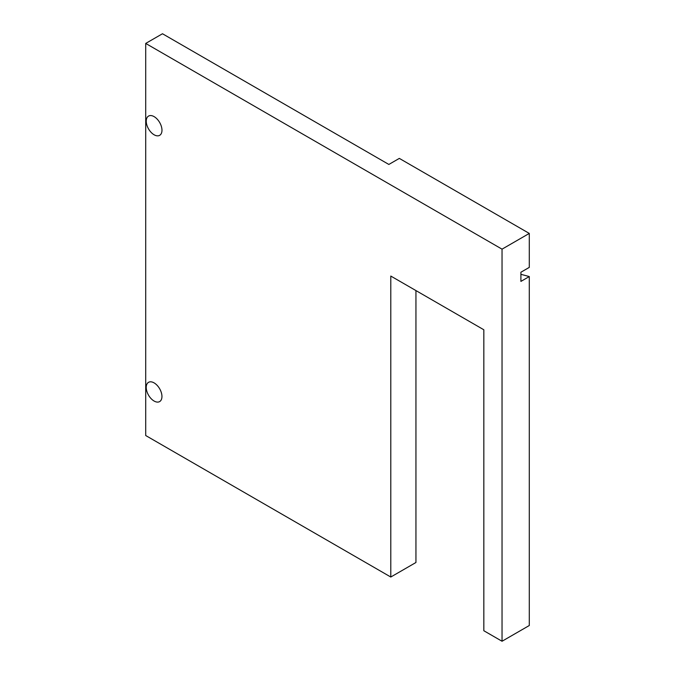 <?xml version="1.0" encoding="UTF-8"?>
<svg xmlns="http://www.w3.org/2000/svg" width="675" height="675" viewBox="0 0 675 675"><rect width="100%" height="100%" fill="white"/><g stroke="black" fill="none" stroke-linecap="round" stroke-linejoin="round"><path stroke-width="1.01" d="M390.791 577.024L390.791 276.058L483.832 329.771L483.832 630.737L502.04 641.25L502.04 249.159L529.293 233.423L399.33 158.397L388.851 164.447L162.481 33.75L145.707 43.428L145.707 435.527L390.791 577.024L415.943 562.494L415.943 290.579M502.04 249.159L145.707 43.428M161.975 130.241A11.112 6.421 -120 0 0 157.115 119.053A11.112 6.421 -120 0 0 148.551 116.075A11.112 6.421 -120 0 0 148.551 128.917A11.112 6.421 -120 0 0 159.671 135.329A11.112 6.421 -120 0 0 161.975 130.241M161.949 396.495A11.112 6.421 -120 0 0 157.098 385.307A11.112 6.421 -120 0 0 148.534 382.328A11.112 6.421 -120 0 0 148.534 395.17A11.112 6.421 -120 0 0 159.646 401.583A11.112 6.421 -120 0 0 161.949 396.495M502.04 641.25L529.293 625.514L529.293 276.556L520.906 274.312M529.293 233.423L529.293 267.384L520.906 272.227L520.906 281.399L529.293 276.556"/></g></svg>
